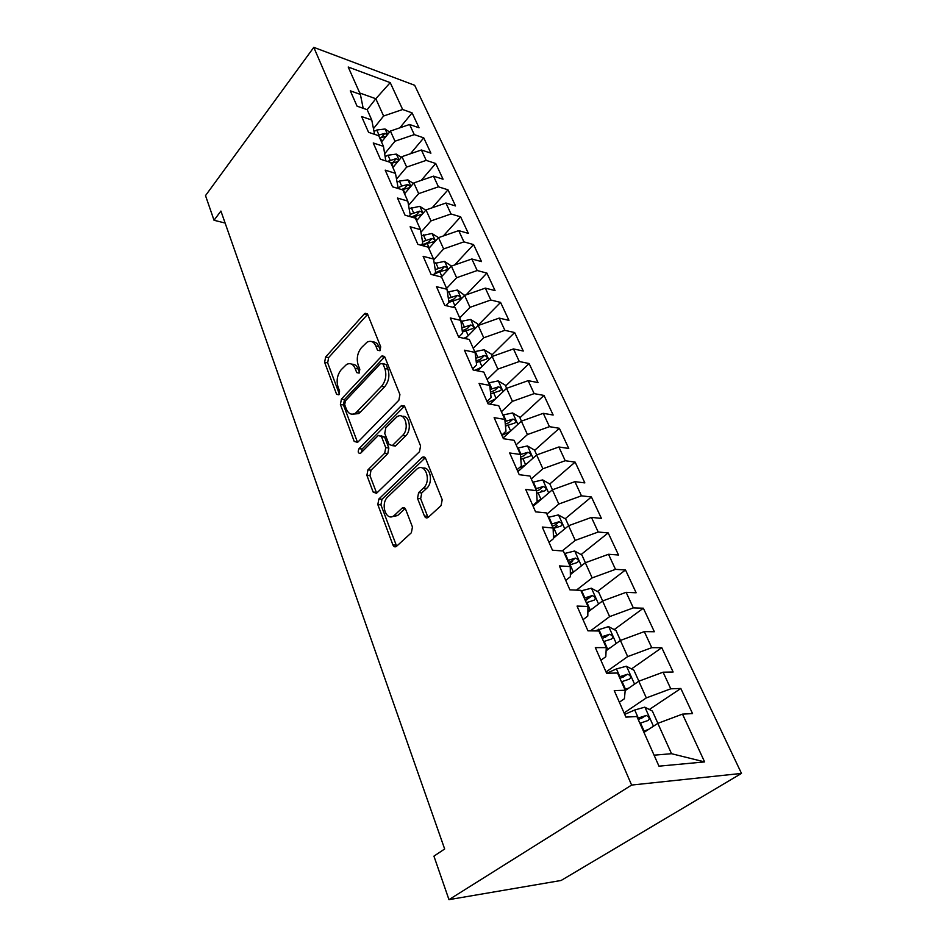 <?xml version="1.0" encoding="UTF-8"?>
<svg xmlns="http://www.w3.org/2000/svg" width="947" height="947" viewBox="0 0 947 947"><rect width="100%" height="100%" fill="white"/><g stroke="black" fill="none" stroke-linecap="round" stroke-linejoin="round"><path stroke-width="1.42" d="M379.996 350.71L380.718 346.827L367.708 314.487L365.128 313.291L364.287 313.966L325.602 357.043L324.632 362.322L336.587 394.283L338.884 394.816L339.582 391.064L338.008 386.873C336.197 380.54 337.262 374.834 341.18 369.732L346.566 364.453C350.272 362.665 353.113 363.979 355.113 368.407L356.735 372.621L359.114 373.106L359.824 369.294L358.191 365.08C356.309 358.7 357.386 352.9 361.434 347.644L367.116 342.116C370.893 340.34 373.805 341.642 375.841 346.022L377.533 350.26L379.996 350.71M424.434 516.02C425.404 518.009 426.695 518.423 428.293 517.275L441.089 505.58L442.213 499.696L425.712 458.668C424.812 456.856 423.617 456.442 422.102 457.425L378.871 498.998L377.817 504.585L392.91 544.951C393.834 546.916 395.065 547.366 396.58 546.265L411.353 532.759L412.454 527.017L405.695 509.45C404.783 507.556 403.576 507.13 402.073 508.16L394.414 515.322C386.412 522.649 379.806 503.863 387.82 496.844L416.775 469.167C425.037 461.828 431.891 480.768 423.498 488.036L418.621 492.618L417.52 498.382L424.434 516.02L427.571 516.304L428.186 517.37M448.973 899.65L631.613 785.063L741.489 773.415L561.109 880.473L448.973 899.65L433.927 856.147L444.664 848.997L220.911 211.051L214.034 220.26L225.126 223.054M214.034 220.26L205.511 195.615L313.788 47.35L631.613 785.063M398.865 400.238L399.93 394.591L384.873 357.149L381.996 355.93L381.333 356.486L341.394 399.113L340.399 404.476L354.214 441.432L357.623 442.356L398.865 400.238M404.831 406.76L420.586 445.93L419.485 451.695L376.456 493.34L373.13 492.038L366.891 475.358L367.933 469.842L384.683 453.222L385.737 447.623L381.511 436.674L378.35 435.407L360.476 453.364C358.084 453.447 357.599 451.873 359.055 448.641L401.137 405.92L404.831 406.76M741.489 773.415L414.656 85.277L313.788 47.35M399.859 127.821L412.087 112.882L402.664 109.509L390.223 82.638L348.2 67.012L360.381 94.416L350.295 90.817L357.055 106.171L367.176 109.698L371.769 120.032L361.624 116.552L368.561 132.32L378.741 135.729L383.452 146.335L373.248 142.973L380.386 159.179L390.626 162.458L395.467 173.348L385.204 170.14L392.532 186.796L402.83 189.921L407.814 201.119L397.491 198.053L405.02 215.182L415.378 218.153L420.504 229.671L410.122 226.759L417.876 244.373L428.293 247.191L433.548 259.04L423.12 256.294L431.098 274.417L441.562 277.069L446.984 289.261L436.496 286.681L444.699 305.348L455.235 307.811L460.81 320.358L450.263 317.979L458.715 337.191L469.298 339.464L475.051 352.391L464.444 350.201L473.157 370.005L483.799 372.064L489.717 385.393L479.064 383.417L488.048 403.836L498.726 405.671L504.834 419.403L494.133 417.651L503.39 438.71L514.126 440.319L520.424 454.477L509.664 452.974L519.228 474.696L530.012 476.045L536.499 490.653L525.703 489.41L535.576 511.842L546.395 512.919L553.107 528.012L542.264 527.041L552.456 550.207L563.323 551L570.248 566.578L559.369 565.904L569.905 589.851L580.807 590.336L587.969 606.435L577.043 606.08L587.945 630.832L598.883 630.986L606.281 647.63L595.332 647.618L606.601 673.234L617.562 673.033L625.221 690.256L614.248 690.6L625.908 717.116L636.905 716.536L658.97 766.17L704.615 761.909L671.53 753.705L657.822 723.354L643.972 732.433M412.087 112.882L419.048 127.798L409.601 124.495L414.277 134.616L394.994 141.21L384.825 153.58M410.453 153.745L423.747 137.86L414.277 134.616M423.747 137.86L430.897 153.165L421.403 149.993L426.209 160.374L406.665 167.086L396.521 179.125M421.226 180.38L435.727 163.5L426.209 160.374M435.727 163.5L443.054 179.208L433.513 176.154L438.437 186.819L418.657 193.638L408.548 205.345M432.187 207.784L448.002 189.814L438.437 186.819M448.002 189.814L455.531 205.937L445.942 203.025L451.009 213.975L430.98 220.911L420.93 232.24M443.326 235.969L460.621 216.827L451.009 213.975M460.621 216.827L468.351 233.388L458.715 230.618L463.923 241.864L443.622 248.931L433.679 259.845M454.631 264.982L473.571 244.586L463.923 241.864M473.571 244.586L481.514 261.597L471.843 258.981L477.193 270.534L456.62 277.731L446.605 288.409M466.09 294.872L486.888 273.091L477.193 270.534M486.888 273.091L495.056 290.587L485.326 288.125L490.83 300.01L469.996 307.337L459.733 317.943M478.14 325.212L500.572 302.401L490.83 300.01M500.572 302.401L508.965 320.382L499.199 318.097L504.858 330.325L483.739 337.783L473.24 348.318M491.682 355.196L514.647 332.539L504.858 330.325M514.647 332.539L523.277 351.029L513.475 348.934L519.299 361.517L497.885 369.105L487.125 379.569M505.603 386.021L529.113 363.541L519.299 361.517M529.113 363.541L538.003 382.564L528.166 380.658L534.155 393.621L512.445 401.35L501.425 411.72M519.915 417.734L544.004 395.444L534.155 393.621M544.004 395.444L553.155 415.035L543.282 413.33L549.461 426.671L527.432 434.555L516.139 444.83M534.653 450.358L559.346 428.281L549.461 426.671M559.346 428.281L568.768 448.464L558.86 446.984L565.217 460.727L542.88 468.765L531.291 478.933M549.769 484L575.137 462.112L565.217 460.727M575.137 462.112L584.844 482.899L574.9 481.656L581.458 495.826L558.801 504.029L546.904 514.067M565.181 518.755L591.413 496.974L581.458 495.826M591.413 496.974L601.416 518.4L591.449 517.405L598.208 532.025L575.22 540.394L562.234 550.917M581.044 554.587L608.187 532.912L598.208 532.025M608.187 532.912L618.509 555.001L608.519 554.279L615.491 569.36L592.147 577.895L576.415 590.135M597.379 591.52L625.494 569.964L615.491 569.36M625.494 569.964L636.135 592.775L626.121 592.325L633.33 607.891L609.631 616.615L590.478 630.868M614.189 629.613L643.344 608.211L633.33 607.891M643.344 608.211L654.341 631.744L644.303 631.613L651.749 647.677L627.683 656.591L606.044 671.968M631.495 668.925L661.775 647.689L651.749 647.677M661.775 647.689L673.128 672.003L663.089 672.192L670.772 688.8L646.328 697.903L624.073 712.949M649.322 709.504L680.822 688.481L670.772 688.8M680.822 688.481L692.553 713.6L682.491 714.121L704.615 761.909M619.35 702.212L624.404 698.744L625.221 690.256M682.491 714.121L657.822 723.354M600.883 660.26L605.796 656.721L606.281 647.63M646.328 697.903L638.799 681.213L625.186 690.612M663.089 672.192L638.799 681.213M583.032 619.669L587.803 616.071L587.969 606.435M627.683 656.591L620.392 640.444L606.116 650.778M644.303 631.613L620.392 640.444M565.738 580.393L570.39 576.723L570.248 566.578M609.631 616.615L602.564 600.978L587.874 612.117M626.121 592.325L602.564 600.978M549 542.347L553.522 538.63L553.107 528.012M592.147 577.895L585.317 562.755L570.354 574.58M608.519 554.279L585.317 562.755M532.782 505.497L537.186 501.721L536.499 490.653M575.22 540.394L568.591 525.715L553.498 538.145M591.449 517.405L568.591 525.715M517.062 469.759L521.347 465.936L520.424 454.477M558.801 504.029L552.373 489.8L533.137 506.29M574.9 481.656L552.373 489.8M501.803 435.111L505.982 431.24L504.834 419.403M542.88 468.765L536.641 454.962L517.891 471.653M558.86 446.984L536.641 454.962M487.007 401.481L491.091 397.574L489.717 385.393M527.432 434.555L521.383 421.155L503.094 438.023M543.282 413.33L521.383 421.155M472.648 368.845L476.625 364.903L475.051 352.391M512.445 401.35L506.562 388.341L489.978 404.168M528.166 380.658L506.562 388.341M458.691 337.144L462.574 333.178L460.81 320.358M497.885 369.105L492.18 356.463L477.572 370.869M513.475 348.934L492.18 356.463M445.836 305.609L448.925 302.342L446.984 289.261M483.739 337.783L478.188 325.496L465.297 338.612M499.199 318.097L478.188 325.496M433.288 274.973L435.667 272.393L433.548 259.04M469.996 307.337L464.598 295.393L453.199 307.337M485.326 288.125L464.598 295.393M421.013 245.226L422.776 243.261L420.504 229.671M456.62 277.731L451.388 266.119L441.29 276.998M471.843 258.981L451.388 266.119M409.009 216.33L410.229 214.922L407.814 201.119M443.622 248.931L438.52 237.638L428.825 248.398M458.715 230.618L438.52 237.638L431.962 233.483L421.51 235.72M410.536 186.784L407.826 184.535L401.67 186.038L397.278 188.24L398.024 187.352L395.467 173.348M430.98 220.911L426.008 209.914L416.526 220.722M445.942 203.025L426.008 209.914M385.82 160.919L383.452 146.335M418.657 193.638L413.827 182.937L404.547 193.78M433.513 176.154L413.827 182.937M371.769 120.032L374.562 134.332M406.665 167.086L401.966 156.657L392.887 167.536M421.403 149.993L401.966 156.657M360.381 94.416L363.186 108.313M394.994 141.21L390.401 131.053L381.523 141.967M409.601 124.495L390.401 131.053M654.081 755.173L671.53 753.705M367.164 109.698L375.817 98.737L359.753 92.995M402.664 109.509L383.606 116.008L373.461 128.662M383.606 116.008L375.817 98.737L390.223 82.638M540.938 491.611L541.992 490.7M553.817 528.201L557.167 525.431M569.147 564.092L572.568 561.358M585.412 600.682L592.301 595.58L584.263 598.102M380.351 350.236L378.895 346.626C377.462 343.311 375.343 341.749 372.538 341.938M351.799 364.24C354.604 363.979 356.723 365.542 358.155 368.951L359.54 372.514M367.637 314.309L328.633 357.587L327.662 362.867L339.369 394.082M384.695 356.782L344.448 399.598L343.453 404.961L357.564 442.415M383.038 364.003L380.552 363.518L345.395 400.901L344.684 404.665L346.377 409.163C348.508 413.957 351.562 415.295 355.539 413.152L381.511 386.352C385.725 381.073 386.838 375.13 384.849 368.549L383.038 364.003L386.104 364.571L382.73 363.47M353.089 414.135L358.605 413.614L360.239 412.253L357.173 411.791M386.104 364.571L387.927 369.105C389.915 375.687 388.803 381.605 384.577 386.885L360.239 412.253M381.002 435.774L384.6 437.1L388.838 448.026L387.785 453.613L371.023 470.197L369.993 475.702L376.657 493.162M404.523 406.156L362.133 449.044L361.328 452.559M402.522 435.513C410.252 428.47 404.629 410.797 396.722 416.976L385.796 427.819L384.742 433.418L389.004 444.368L392.295 445.623L402.522 435.513L405.624 435.951C412.146 430.104 409.376 414.585 402.191 416.42M392.46 445.481L395.728 445.741L392.626 445.327M405.624 435.951L395.728 445.741M422.717 468.173C430.317 466.125 433.548 482.52 426.635 488.38L421.746 492.949L420.646 498.702L427.571 516.304M391.892 516.671L397.551 515.594L394.721 515.05M405.162 508.492L397.847 515.322M425.239 457.815L381.984 499.306L380.931 504.869L396.639 546.218M389.608 132.035L385.027 128.993L376.764 130.035L374.006 131.432M387.287 134.876L384.884 133.349L377.687 135.374M379.7 137.871L381.937 136.972L384.884 133.349M379.759 138.002L386.104 136.344M401.327 157.415L396.308 154.112L387.962 155.213L385.382 156.515M398.794 160.457L396.201 158.611L387.43 161.428M390.922 163.144L393.194 162.221L396.201 158.611M391.04 163.381L397.586 161.688M413.377 183.458L407.885 179.883L399.456 181.055L397.089 182.238M401.528 189.53L404.748 188.133L407.826 184.535M402.084 189.696L409.779 187.648M425.759 210.198L419.77 206.328L409.128 208.636M412.288 217.265L421.829 214.306C422.989 213.146 422.291 212.092 419.746 211.145L410.134 214.377M411.507 217.041L416.609 214.732L419.746 211.145M422.587 245.652L427.18 243.391L434.057 241.722C435.289 240.526 434.602 239.437 431.986 238.466L422.504 241.639M421.569 245.38L428.778 242.03L431.986 238.466M451.447 266.095L444.498 261.372L434.259 263.526M433.667 274.559L439.728 271.588L446.617 269.883C447.931 268.652 447.244 267.528 444.569 266.521L435.229 269.623M435.277 272.819L441.278 270.084L444.569 266.521M464.669 295.369L457.365 290.031L447.398 292.078M453.637 306.875L452.855 307.254M448.902 302.377L459.52 298.814C460.917 297.547 460.242 296.387 457.484 295.357L448.333 298.364M448.771 301.3L454.134 298.897L457.484 295.357M478.259 325.472L477.466 323.72L470.588 319.47L460.952 321.4M467.155 336.73L463.876 338.304M462.42 332.018L472.778 328.562C474.269 327.248 473.607 326.064 470.766 324.999L461.852 327.899M462.243 330.763L467.333 328.514L470.766 324.999M492.239 356.439L491.126 353.977L484.201 349.751L474.719 351.645M481.064 367.412L474.921 370.348M476.317 362.512L486.415 359.15C488.001 357.8 487.338 356.581 484.426 355.468L475.785 358.25M476.14 361.056L480.91 358.96L484.426 355.468M506.633 388.317L505.189 385.109L498.181 380.895L488.605 382.884M495.423 398.971L487.551 402.712M490.664 393.857L500.442 390.614C502.123 389.229 501.46 387.962 498.477 386.826L490.167 389.454M490.475 392.188L494.879 390.282L498.477 386.826M521.454 421.131L519.643 417.13L512.587 412.951L502.893 415.035M510.232 431.441L501.91 435.348M504.135 437.052L502.916 437.632M505.485 426.091L514.872 423.001C516.648 421.569 516.008 420.267 512.943 419.095L505.035 421.533M505.296 424.197L509.249 422.516L512.943 419.095M536.712 454.939L534.534 450.097L527.408 445.942L517.595 448.132M525.526 464.859L519.311 467.759M519.276 470.41L517.678 471.156M520.803 459.259L529.728 456.347C531.61 454.868 530.983 453.53 527.822 452.311L520.424 454.536M520.637 457.117L524.034 455.696L527.822 452.311M552.444 489.777L549.864 484.047L542.667 479.916L532.747 482.212M541.341 499.258L537.15 501.188M534.925 504.751L532.877 505.698M536.677 493.387L545.034 490.7C547.023 489.173 546.395 487.788 543.152 486.521L535.682 488.806M536.523 490.984L539.269 489.871L543.152 486.521M568.662 525.68L565.655 519.027L558.387 514.919L548.36 517.334M557.676 534.7L553.439 536.629M553.131 528.521L560.884 526.082C562.885 524.52 562.258 523.087 559.026 521.773L551.379 524.129M552.29 526.165L555.072 525.064L559.026 521.773M585.388 562.719L581.932 555.072L574.604 551L564.459 553.545M574.58 571.242L570.343 573.136M569.549 564.992L577.232 562.554C579.221 560.967 578.617 559.488 575.409 558.103L567.573 560.541M568.425 562.482L571.372 561.334L575.409 558.103M602.647 600.954L598.717 592.242L591.319 588.217L581.056 590.881M592.088 608.921L587.898 610.732M585.068 599.925L592.041 595.604M586.3 602.694L594.1 600.185C596.089 598.563 595.485 597.024 592.301 595.58M620.463 640.421L616.035 630.595L608.566 626.606L594.775 630.927M610.235 647.795L606.175 649.476M603.594 641.604L611.502 639.012C613.478 637.343 612.887 635.768 609.726 634.265L601.487 636.869M602.245 638.574L609.726 634.265M638.87 681.189L633.898 670.18L626.369 666.238L616.45 668.925L606.707 673.234M629.104 687.901L624.913 689.558M621.457 681.781L629.459 679.106C631.436 677.401 630.856 675.756 627.719 674.193L619.279 676.88M619.977 678.466L627.719 674.193M657.905 723.33L652.365 711.055L644.753 707.172L634.715 710.001L624.712 714.381M648.731 729.308L643.475 731.321M639.9 723.271L648.02 720.513C649.997 718.773 649.417 717.08 646.304 715.435L637.651 718.228M638.29 719.673L646.304 715.435M378.895 346.626L375.841 346.022M359.173 373.047L356.735 372.621M358.155 368.951L355.113 368.407M339.002 394.674L336.587 394.283M327.662 362.867L324.632 362.322M328.633 357.587L325.602 357.043M367.329 314.617L364.287 313.966M379.972 350.733L377.533 350.26M357.291 441.847L354.214 441.432M343.453 404.961L340.399 404.476M344.448 399.598L341.394 399.113M384.399 357.066L381.333 356.486M384.577 386.885L381.511 386.352M387.927 369.105L384.849 368.549M376.231 492.357L373.13 492.038M369.993 475.702L366.891 475.358M371.023 470.197L367.933 469.842M387.785 453.613L384.683 453.222M388.838 448.026L385.737 447.623M384.6 437.1L381.511 436.674M362.133 449.044L359.055 448.641M404.239 406.417L401.137 405.92M420.646 498.702L417.52 498.382M421.746 492.949L418.621 492.618M426.635 488.38L423.498 488.036M405.079 508.551L401.954 508.267M396.047 545.164L392.91 544.951M380.931 504.869L377.817 504.585M381.984 499.306L378.871 498.998M424.99 458.04L421.865 457.638M387.607 134.486L385.18 129.1M378.871 134.77L376.764 130.035M381.878 141.529L380.209 137.777M399.101 160.079L396.473 154.219M390.128 160.079L387.962 155.213M393.254 167.098L391.502 163.156M410.903 186.346L408.05 179.989M401.67 186.038L399.456 181.055M404.925 193.342L403.079 189.199M423.025 213.312L419.935 206.434M413.531 212.696L411.258 207.571M416.905 220.284L414.975 215.94M435.466 241.023L432.128 233.589M425.7 240.053L423.368 234.797M429.216 247.96L427.18 243.391M448.262 269.481L444.664 261.479M438.201 268.167L435.798 262.769M441.858 276.382L439.728 271.588M461.402 298.743L457.531 290.125M451.044 297.05L448.582 291.498M454.856 305.609L452.619 300.566M474.921 328.822L470.766 319.577M464.255 326.739L461.722 321.033M468.209 335.64L465.865 330.361M488.83 359.765L484.367 349.857M477.833 357.268L475.228 351.396M481.952 366.536L479.49 360.996M503.129 391.62L498.359 381.002M491.801 388.672L489.114 382.635M496.098 398.332L493.505 392.508M517.867 424.41L512.765 413.046M506.172 421.001L503.413 414.786M510.646 431.051L507.935 424.943M533.031 458.17L527.586 446.037M520.98 454.276L518.127 447.884M525.644 464.752L522.78 458.336M548.668 492.973L542.844 480.022M536.227 488.557L533.291 481.964M541.045 499.389L538.085 492.736M564.779 528.84L558.576 515.026M551.935 523.88L548.917 517.086M556.907 535.043L553.853 528.189M554.978 525.088L558.955 521.773M581.411 565.844L574.782 551.107M568.129 560.293L565.016 553.285M573.255 571.81L570.106 564.732M571.159 561.393L575.243 558.126M598.563 604.02L591.508 588.312M584.832 597.853L581.624 590.62M590.123 609.738L586.88 602.434M616.26 643.427L608.755 626.713M602.079 636.609L598.753 629.151M607.524 648.873L604.174 641.344M605.062 637.449L609.383 634.289M634.561 684.136L626.559 666.345M619.871 676.62L616.45 668.925M625.505 689.298L622.049 681.509M622.842 677.33L627.281 674.228M653.454 726.219L644.943 707.267M638.254 717.956L634.715 710.001M644.078 731.048L640.503 723.011M641.202 718.513L645.759 715.482M367.294 313.765L365.128 313.291M384.446 356.403L381.996 355.93M358.605 413.614L355.539 413.152M395.396 446.037L392.295 445.623M404.393 405.979L401.599 405.529M397.551 515.594L394.414 515.322M405.115 508.444L402.073 508.16M425.227 457.827L422.102 457.425"/></g></svg>
